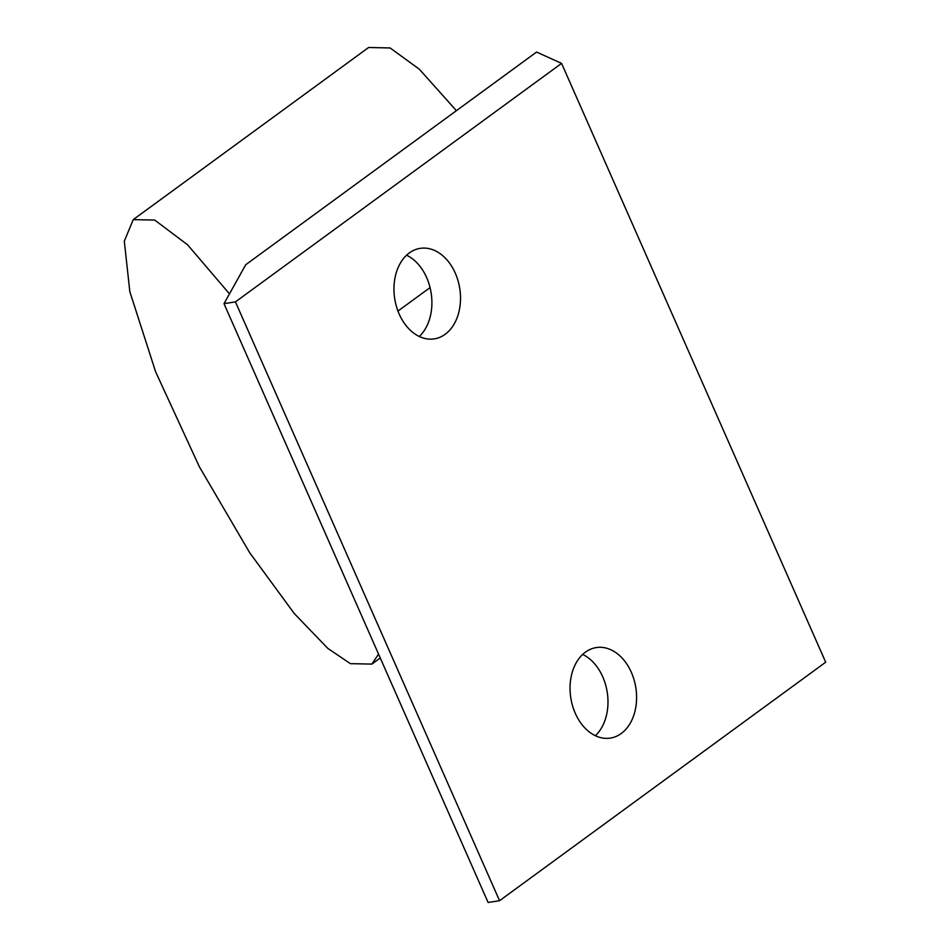 <?xml version="1.0" encoding="UTF-8"?>
<svg xmlns="http://www.w3.org/2000/svg" width="950" height="950" viewBox="0 0 950 950"><rect width="100%" height="100%" fill="white"/><g stroke="black" fill="none" stroke-linecap="round" stroke-linejoin="round"><path stroke-width="1.43" d="M582.659 654.431A45.802 32.906 -98.9 0 1 607.228 692.229A45.802 32.906 -98.9 0 1 595.365 735.704M406.588 255.217A45.802 32.906 -98.9 0 1 431.146 293.004A45.802 32.906 -98.9 0 1 419.282 336.49M621.252 733.495A45.802 32.906 81.1 0 0 634.078 679.844A45.802 32.906 81.1 0 0 596.244 647.579A45.802 32.906 81.1 0 0 585.39 652.175A45.802 32.906 81.1 0 0 572.565 705.826A45.802 32.906 81.1 0 0 610.387 738.091A45.802 32.906 81.1 0 0 621.252 733.495M445.17 334.281A45.802 32.906 81.1 0 0 457.995 280.618A45.802 32.906 81.1 0 0 420.173 248.366A45.802 32.906 81.1 0 0 409.308 252.949A45.802 32.906 81.1 0 0 396.483 306.613A45.802 32.906 81.1 0 0 434.316 338.865A45.802 32.906 81.1 0 0 445.17 334.281M456.404 110.687L419.318 69.196L390.106 47.951L368.612 47.5L133.238 219.628L154.731 220.067L187.578 244.791L229.473 293.859M378.551 654.099L371.866 664.097L350.372 663.646L327.798 648.363L294.286 613.557L249.624 552.615L199.381 466.806L155.646 371.854L129.829 291.662L124.308 241.181L133.238 219.628M561.581 63.377L536.56 52.06L245.729 264.741L223.998 303.668L235.446 301.886L561.581 63.377L825.693 662.209L499.558 900.707L235.446 301.886M223.998 303.668L488.11 902.5L499.558 900.707M397.967 311.066L430.053 287.601M380.261 657.958L371.866 664.097"/></g></svg>
